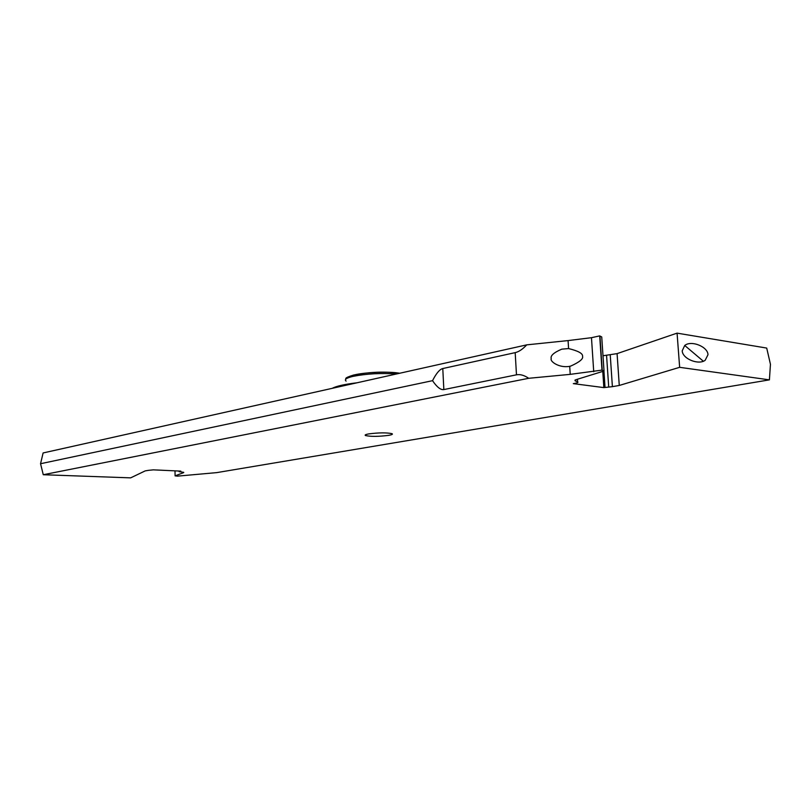 <?xml version="1.0" encoding="UTF-8"?>
<svg xmlns="http://www.w3.org/2000/svg" width="811" height="811" viewBox="0 0 811 811"><rect width="100%" height="100%" fill="white"/><g stroke="black" fill="none" stroke-linecap="round" stroke-linejoin="round"><path stroke-width="1.22" d="M443.84 389.574L516.475 374.824C520.115 374.094 524.2 375.25 528.711 378.291L43.267 474.729L40.55 463.72L432.537 380.673C436.967 387.161 440.728 390.121 443.84 389.574L442.786 368.539C439.694 369.279 436.277 373.324 432.537 380.673M568.917 366.46L570.63 366.116C579.51 362.132 583.474 358.857 582.541 356.293C582.977 353.525 578.324 350.95 568.582 348.568L561.8 349.156C553.751 352.582 550.233 355.755 551.247 358.675C549.676 361.341 559.215 368.316 569.707 366.329L570.224 374.358L528.711 378.291M442.786 368.539L515.188 352.633C518.827 351.822 522.669 349.237 526.734 344.857L568.075 340.579L591.472 337.69L599.694 335.896L601.985 370.12L570.224 374.358M570.63 366.116L569.707 366.329M599.694 335.896L601.732 336.95L604.023 371.022L601.985 370.12M602.999 355.755L617.08 353.626L677.073 333.139L679.648 367.322L619.269 385.458L612.396 386.654L603.85 387.607L573.316 383.633L574.898 383.35C577.625 382.822 578.537 382.326 577.635 381.849L575.07 380.795L575.79 379.751L604.023 371.022M679.648 367.322L769.406 379.862L770.45 364.301L766.709 348.071L677.073 333.139M526.734 344.857L43.115 452.954L40.55 463.72M183.722 472.347L179.109 471.637L180.812 471.12L153.35 469.853L148.464 470.339L145.22 470.887L130.652 477.861L43.267 474.729M183.722 472.59L175.095 475.864L177.457 476.138L216.76 472.62L769.406 379.862M388.834 435.335C378.595 436.632 370.799 436.703 365.457 435.537C364.555 435.02 365.599 434.483 368.589 433.926C378.808 432.608 386.634 432.527 392.078 433.682C393.021 434.22 391.936 434.767 388.834 435.335M682.223 350.788L684.737 345.476C691.337 339.981 707.932 346.763 707.983 354.731L705.185 360.266C698.636 365.376 682.345 358.807 682.223 350.788M617.08 353.626L619.269 385.458M602.766 371.408L603.85 387.607M175.095 475.864L174.994 470.846M332.165 388.347C336.271 386.137 344.574 384.282 357.063 382.782M568.075 340.579L568.582 348.568M515.188 352.633L516.475 374.824M593.723 371.722L591.472 337.69M612.396 386.654L610.237 354.954M606.567 355.36L608.706 387.029M603.931 371.053L605.026 387.405M577.462 379.203L577.635 381.849M575.07 380.795L575.019 380.065M602.238 370.313L599.947 336.119M182.262 472.114L182.282 473.198M182.343 473.178L182.323 472.124M346.104 381.089C344.117 379.548 346.378 377.987 352.897 376.395L353.008 376.375C366.542 373.709 380.998 372.918 396.386 373.993M354.133 374.946C365.467 372.188 389.239 371.306 399.701 373.253C381.677 370.891 365.72 372.695 353.768 374.986C342.647 378.392 346.723 378.696 345.638 379.355M684.737 345.476L703.34 361.219M365.457 435.537L365.426 434.818"/></g></svg>
